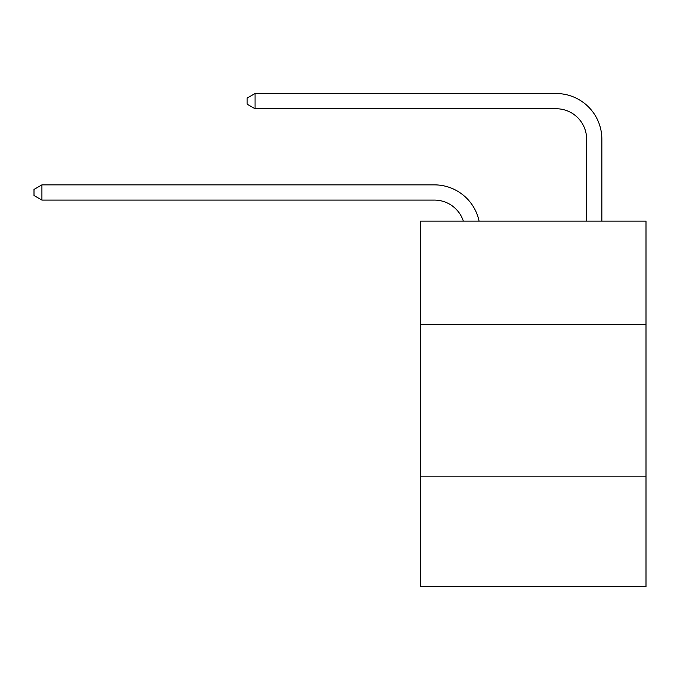 <?xml version="1.0" encoding="UTF-8"?>
<svg xmlns="http://www.w3.org/2000/svg" width="680" height="680" viewBox="0 0 680 680"><rect width="100%" height="100%" fill="white"/><g stroke="black" fill="none" stroke-linecap="round" stroke-linejoin="round"><path stroke-width="1.02" d="M646 324.624L646 221.102L420.69 221.102L420.69 324.624L646 324.624L646 586.475L420.69 586.475L420.69 324.624M646 476.858L420.69 476.858M463.335 221.102A30.447 30.447 0 0 0 434.384 200.09A30.447 30.447 0 0 1 463.335 221.102A30.447 30.447 0 0 0 434.384 200.09A30.447 30.447 0 0 1 463.335 221.102A30.447 30.447 0 0 0 434.384 200.09A30.447 30.447 0 0 1 463.335 221.102A30.447 30.447 0 0 0 434.384 200.09A30.447 30.447 0 0 1 463.335 221.102A30.447 30.447 0 0 0 434.384 200.09A30.447 30.447 0 0 1 463.335 221.102A30.447 30.447 0 0 0 434.384 200.09A30.447 30.447 0 0 1 463.335 221.102A30.447 30.447 0 0 0 434.384 200.09A30.447 30.447 0 0 1 463.335 221.102A30.447 30.447 0 0 0 434.384 200.09A30.447 30.447 0 0 1 463.335 221.102A30.447 30.447 0 0 0 434.384 200.09A30.447 30.447 0 0 1 463.335 221.102A30.447 30.447 0 0 0 434.384 200.09A30.447 30.447 0 0 1 463.335 221.102A30.447 30.447 0 0 0 434.384 200.09A30.447 30.447 0 0 1 463.335 221.102A30.447 30.447 0 0 0 434.384 200.09A30.447 30.447 0 0 1 463.335 221.102A30.447 30.447 0 0 0 434.384 200.09A30.447 30.447 0 0 1 463.335 221.102A30.447 30.447 0 0 0 434.384 200.09A30.447 30.447 0 0 1 463.335 221.102A30.447 30.447 0 0 0 434.384 200.09A30.447 30.447 0 0 1 463.335 221.102A30.447 30.447 0 0 0 434.384 200.09A30.447 30.447 0 0 1 463.335 221.102A30.447 30.447 0 0 0 434.384 200.09A30.447 30.447 0 0 1 463.335 221.102A30.447 30.447 0 0 0 434.384 200.09A30.447 30.447 0 0 1 463.335 221.102A30.447 30.447 0 0 0 434.384 200.09A30.447 30.447 0 0 1 463.335 221.102A30.447 30.447 0 0 0 434.384 200.09A30.447 30.447 0 0 1 463.335 221.102A30.447 30.447 0 0 0 434.384 200.09A30.447 30.447 0 0 1 463.335 221.102A30.447 30.447 0 0 0 434.384 200.09A30.447 30.447 0 0 1 463.335 221.102A30.447 30.447 0 0 0 434.384 200.09A30.447 30.447 0 0 1 463.335 221.102A30.447 30.447 0 0 0 434.384 200.09A30.447 30.447 0 0 1 463.335 221.102A30.447 30.447 0 0 0 434.384 200.09A30.447 30.447 0 0 1 463.335 221.102A30.447 30.447 0 0 0 434.384 200.09A30.447 30.447 0 0 1 463.335 221.102A30.447 30.447 0 0 0 434.384 200.09A30.447 30.447 0 0 1 463.335 221.102A30.447 30.447 0 0 0 434.384 200.09A30.447 30.447 0 0 1 463.335 221.102A30.447 30.447 0 0 0 434.384 200.09A30.447 30.447 0 0 1 463.335 221.102A30.447 30.447 0 0 0 434.384 200.09A30.447 30.447 0 0 1 463.335 221.102A30.447 30.447 0 0 0 434.384 200.09A30.447 30.447 0 0 1 463.335 221.102A30.447 30.447 0 0 0 434.384 200.09A30.447 30.447 0 0 1 463.335 221.102A30.447 30.447 0 0 0 434.384 200.09L41.913 200.09L34 195.525L34 189.44L41.913 184.867L434.384 184.867A45.67 45.67 0 0 1 479.077 221.102M586.627 221.102L586.627 139.196A30.447 30.447 0.9 0 0 556.181 108.749L255.051 108.749L247.137 104.184L247.137 98.09L255.051 93.525L556.181 93.525A45.67 45.67 -179.1 0 1 601.851 139.196L601.851 221.102M41.913 184.867L434.384 184.867L41.913 184.867L434.384 184.867L41.913 184.867L434.384 184.867L41.913 184.867L434.384 184.867L41.913 184.867L434.384 184.867L41.913 184.867L434.384 184.867L41.913 184.867L434.384 184.867L41.913 184.867L434.384 184.867L41.913 184.867L434.384 184.867L41.913 184.867L434.384 184.867L41.913 184.867L434.384 184.867L41.913 184.867L434.384 184.867L41.913 184.867L434.384 184.867L41.913 184.867L434.384 184.867L41.913 184.867L434.384 184.867L41.913 184.867L434.384 184.867L41.913 184.867L434.384 184.867L41.913 184.867L434.384 184.867L41.913 184.867L434.384 184.867L41.913 184.867L434.384 184.867L41.913 184.867L434.384 184.867L41.913 184.867L434.384 184.867L41.913 184.867L434.384 184.867L41.913 184.867L434.384 184.867L41.913 184.867L434.384 184.867L41.913 184.867L434.384 184.867L41.913 184.867L434.384 184.867L41.913 184.867L434.384 184.867L41.913 184.867L434.384 184.867L41.913 184.867L434.384 184.867L41.913 184.867L434.384 184.867L41.913 184.867L434.384 184.867L41.913 184.867L41.913 200.09M586.627 139.196A30.447 30.447 0.9 0 0 556.181 108.749A30.447 30.447 0.9 0 1 586.627 139.196A30.447 30.447 0.9 0 0 556.181 108.749A30.447 30.447 0.9 0 1 586.627 139.196A30.447 30.447 0.9 0 0 556.181 108.749A30.447 30.447 0.9 0 1 586.627 139.196A30.447 30.447 0.9 0 0 556.181 108.749A30.447 30.447 0.9 0 1 586.627 139.196A30.447 30.447 0.9 0 0 556.181 108.749A30.447 30.447 0.9 0 1 586.627 139.196A30.447 30.447 0.9 0 0 556.181 108.749A30.447 30.447 0.9 0 1 586.627 139.196A30.447 30.447 0.9 0 0 556.181 108.749A30.447 30.447 0.9 0 1 586.627 139.196A30.447 30.447 0.9 0 0 556.181 108.749A30.447 30.447 0.9 0 1 586.627 139.196A30.447 30.447 0.9 0 0 556.181 108.749A30.447 30.447 0.9 0 1 586.627 139.196A30.447 30.447 0.9 0 0 556.181 108.749A30.447 30.447 0.9 0 1 586.627 139.196A30.447 30.447 0.9 0 0 556.181 108.749A30.447 30.447 0.9 0 1 586.627 139.196A30.447 30.447 0.9 0 0 556.181 108.749A30.447 30.447 0.9 0 1 586.627 139.196A30.447 30.447 0.9 0 0 556.181 108.749A30.447 30.447 0.9 0 1 586.627 139.196A30.447 30.447 0.9 0 0 556.181 108.749A30.447 30.447 0.9 0 1 586.627 139.196A30.447 30.447 0.9 0 0 556.181 108.749A30.447 30.447 0.9 0 1 586.627 139.196A30.447 30.447 0.9 0 0 556.181 108.749A30.447 30.447 0.9 0 1 586.627 139.196A30.447 30.447 0.9 0 0 556.181 108.749A30.447 30.447 0.9 0 1 586.627 139.196A30.447 30.447 0.9 0 0 556.181 108.749A30.447 30.447 0.9 0 1 586.627 139.196A30.447 30.447 0.9 0 0 556.181 108.749A30.447 30.447 0.9 0 1 586.627 139.196A30.447 30.447 0.9 0 0 556.181 108.749A30.447 30.447 0.9 0 1 586.627 139.196A30.447 30.447 0.9 0 0 556.181 108.749A30.447 30.447 0.9 0 1 586.627 139.196A30.447 30.447 0.9 0 0 556.181 108.749A30.447 30.447 0.9 0 1 586.627 139.196A30.447 30.447 0.9 0 0 556.181 108.749A30.447 30.447 0.9 0 1 586.627 139.196A30.447 30.447 0.9 0 0 556.181 108.749A30.447 30.447 0.9 0 1 586.627 139.196A30.447 30.447 0.9 0 0 556.181 108.749A30.447 30.447 0.9 0 1 586.627 139.196A30.447 30.447 0.9 0 0 556.181 108.749A30.447 30.447 0.9 0 1 586.627 139.196A30.447 30.447 0.9 0 0 556.181 108.749A30.447 30.447 0.9 0 1 586.627 139.196A30.447 30.447 0.9 0 0 556.181 108.749A30.447 30.447 0.9 0 1 586.627 139.196A30.447 30.447 0.9 0 0 556.181 108.749A30.447 30.447 0.9 0 1 586.627 139.196A30.447 30.447 0.9 0 0 556.181 108.749A30.447 30.447 0.9 0 1 586.627 139.196A30.447 30.447 0.9 0 0 556.181 108.749A30.447 30.447 0.9 0 1 586.627 139.196A30.447 30.447 0.9 0 0 556.181 108.749A30.447 30.447 0.9 0 1 586.627 139.196M255.051 93.525L255.051 108.749"/></g></svg>
